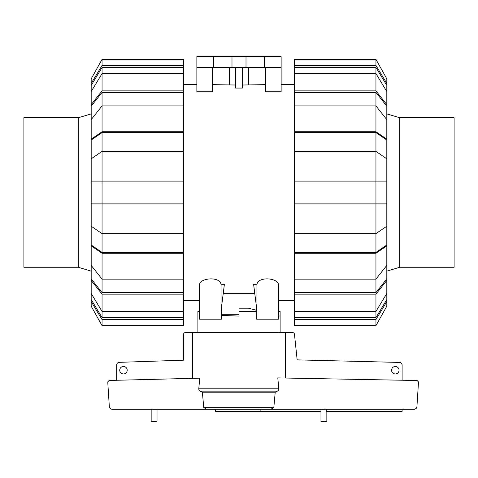 <?xml version="1.0" encoding="UTF-8"?>
<svg xmlns="http://www.w3.org/2000/svg" width="478" height="478" viewBox="0 0 478 478"><rect width="100%" height="100%" fill="white"/><g stroke="black" fill="none" stroke-linecap="round" stroke-linejoin="round"><path stroke-width="0.72" d="M278.417 311.447L280.12 311.447L280.12 332.515M280.12 316.089L278.417 315.803M256.668 312.116L252.707 311.447L256.668 311.447M221.332 315.414L239 316.089L239 311.447L252.707 311.447M197.88 332.515L197.88 311.447L199.583 311.447L199.583 300.435L183.474 300.435M127.202 370.217A3.74 3.74 0 0 1 123.467 373.951A3.74 3.74 0 0 1 119.727 370.217A3.74 3.74 0 0 1 123.467 366.477A3.74 3.74 0 0 1 127.202 370.217M399.052 370.217A3.74 3.74 0 0 1 395.312 373.951A3.74 3.74 0 0 1 391.578 370.217A3.74 3.74 0 0 1 395.312 366.477A3.74 3.74 0 0 1 399.052 370.217M207.219 409.311L215.506 409.311L215.506 411.349L260.128 411.349L260.128 409.311M402.112 409.311L402.112 411.349L326.253 411.349L326.253 409.311M116.668 380.273L116.668 365.055A2.719 2.719 0 0 1 119.058 362.354L183.51 360.185L183.51 334.552A2.037 2.037 0 0 1 185.548 332.515L192.652 332.515L192.652 378.343M285.348 378.038L285.348 332.515L292.452 332.515A2.037 2.037 0 0 1 294.46 334.2L297.149 359.874L399.626 362.432A2.719 2.719 0 0 1 402.112 365.138L402.112 380.237M320.971 411.349L260.128 411.349M109.086 380.464L199.75 378.164L198.77 388.793L278.835 388.793L277.79 377.895L417.145 380.518L418.417 381.874L418.417 383.278L416.9 407.065L416.171 408.493L414.492 409.299L270.781 409.311L273.828 407.549L275.209 392.187L277.371 391.147L200.222 391.147L202.361 392.187L203.765 407.549L206.771 409.311L112.031 409.311L110.287 408.678L109.354 407.065L107.831 383.278L107.831 381.82L109.086 380.464M277.103 391.261C278.471 390.693 279.015 389.707 278.734 388.297M320.995 421.411L326.838 421.411L326.838 411.349M151.162 409.311L151.162 421.411L157.005 421.411M198.872 388.297C198.597 389.701 199.135 390.687 200.497 391.267M285.348 332.515L192.652 332.515M270.781 409.311L206.771 409.311M273.828 407.549L203.765 407.549M275.209 392.187L202.361 392.187M399.728 117.755L454.1 117.755L454.1 267.274L399.728 267.274L399.728 117.755L386.816 113.883M78.273 267.274L23.9 267.274L23.9 117.755L78.273 117.755L78.273 267.274L91.184 271.146M386.816 293.474L386.816 299.587L375.941 317.553L375.941 311.441L386.816 293.474L386.816 280.413L375.941 294.155L294.526 294.155L294.526 279.134L375.941 279.134L386.816 265.386L386.816 245.829L375.941 253.274L294.526 253.274L294.526 181.891L386.816 181.891L386.816 140.03L375.941 132.591L375.941 151.383L294.526 151.383L294.526 132.591L375.941 132.591M386.816 265.386L386.816 278.865L375.941 292.614L375.941 253.274M294.526 233.646L375.941 233.646L386.816 226.202L386.816 244.993L375.941 252.438L375.941 151.383L386.816 158.821M386.816 226.202L386.816 181.891M375.941 92.415L386.816 106.164L386.816 119.643L375.941 105.895L375.941 92.415L294.526 92.415L294.526 67.476L375.941 67.476L386.816 85.437L386.816 91.549L375.941 73.588L375.941 67.476M375.941 317.553L294.526 317.553L294.526 311.441L375.941 311.441L375.941 294.155M375.941 292.614L294.526 292.614M375.941 252.438L294.526 252.438M294.526 132.591L294.526 131.755L375.941 131.755L375.941 105.895L294.526 105.895L294.526 92.415M386.816 299.587L386.816 301.606L375.941 319.567L294.526 319.567L294.526 317.553M294.526 325.637L375.941 325.637L294.526 325.637L294.526 319.567M386.816 301.606L386.816 306.195L375.941 325.637L375.941 319.567M294.526 311.441L294.526 294.155M386.816 278.865L386.816 280.413M294.526 279.134L294.526 253.274M386.816 244.993L386.816 245.829M386.816 203.138L294.526 203.138M294.526 181.891L294.526 151.383M375.941 131.755L386.816 139.194L386.816 140.03M294.526 131.755L294.526 105.895M386.816 139.194L386.816 119.643M294.526 90.874L375.941 90.874L375.941 73.588L294.526 73.588M375.941 90.874L386.816 104.616L386.816 91.549M386.816 104.616L386.816 106.164M294.526 67.476L294.526 65.462L375.941 65.462L386.816 83.423L386.816 85.437M386.816 83.423L386.816 78.834L375.941 59.392L294.526 59.392L294.526 65.462M375.941 65.462L375.941 59.392L386.816 78.834M102.059 317.553L91.184 299.587L91.184 293.474L102.059 311.441L102.059 317.553L183.474 317.553L183.474 319.567L102.059 319.567L91.184 301.606L91.184 299.587M102.059 292.614L91.184 278.865L91.184 265.386L102.059 279.134L102.059 292.614L183.474 292.614L183.474 294.155L102.059 294.155L91.184 280.413L91.184 278.865M102.059 252.438L91.184 244.993L91.184 226.202L102.059 233.646L102.059 252.438L183.474 252.438L183.474 292.614M102.059 132.591L183.474 132.591L183.474 151.383L102.059 151.383L102.059 132.591L91.184 140.03L91.184 181.891L102.059 181.891L102.059 203.138L91.184 203.138L91.184 226.202M91.184 181.891L91.184 203.138M91.184 119.643L91.184 106.164L102.059 92.415L102.059 105.895L91.184 119.643L91.184 139.194L102.059 131.755L183.474 131.755L183.474 132.591M91.184 91.549L91.184 85.437L102.059 67.476L102.059 73.588L91.184 91.549L91.184 104.616L102.059 90.874L183.474 90.874L183.474 105.895L102.059 105.895L102.059 131.755M102.059 294.155L102.059 311.441L183.474 311.441L183.474 317.553M91.184 158.821L102.059 151.383L102.059 181.891L183.474 181.891L183.474 203.138L102.059 203.138L102.059 233.646L183.474 233.646L183.474 252.438M102.059 92.415L183.474 92.415M102.059 67.476L183.474 67.476L183.474 73.588L102.059 73.588L102.059 90.874M183.474 73.588L183.474 90.874M91.184 106.164L91.184 104.616M183.474 105.895L183.474 131.755M91.184 140.03L91.184 139.194M183.474 151.383L183.474 181.891M183.474 203.138L183.474 233.646M183.474 253.274L102.059 253.274L102.059 279.134L183.474 279.134M102.059 253.274L91.184 245.829L91.184 265.386M91.184 245.829L91.184 244.993M91.184 280.413L91.184 293.474M183.474 294.155L183.474 311.441M102.059 319.567L102.059 325.637L183.474 325.637L183.474 319.567M91.184 301.606L91.184 306.195L102.059 325.637M183.474 65.462L183.474 59.392L102.059 59.392L91.184 78.834L91.184 83.423L102.059 65.462L183.474 65.462L183.474 67.476M91.184 85.437L91.184 83.423M102.059 59.392L102.059 65.462M256.668 308.459L256.668 319.196L278.417 319.196L278.417 285.742C280.024 278.059 258.371 275.788 256.931 284.314L253.615 284.314L256.931 310.539L256.931 284.314M221.069 284.314L221.069 310.539L224.385 284.314L221.069 284.314C219.629 275.788 197.976 278.059 199.583 285.742L199.583 319.196L221.332 319.196L221.332 308.459M183.474 84.588L196.864 84.588M254.798 293.677L223.202 293.677M294.526 300.435L278.417 300.435M281.136 84.588L294.526 84.588M265.505 67.464L265.505 91.782L281.136 91.782L281.136 67.464L196.864 67.464L196.864 91.782L212.495 91.782L212.495 67.464M242.4 85.018L265.505 84.642M235.6 67.464L235.6 88.072L242.4 88.072L242.4 67.464M212.495 84.642L235.6 85.018M221.332 314.303L239 314.303M239 311.447L239 308.185L248.512 308.185L256.668 310.341M213.481 67.464L213.481 56.589L196.864 56.589L196.864 67.464M229.386 84.642L229.386 67.464M239 308.185L248.512 308.185M248.614 67.464L248.614 84.642M213.481 56.589L231.997 56.589L231.997 67.464M231.997 56.589L246.003 56.589L246.003 67.464M246.003 56.589L264.519 56.589L264.519 67.464M264.519 56.589L281.136 56.589L281.136 67.464M325.978 409.311L325.978 421.411M152.022 409.311L152.022 421.411M320.971 409.311L320.971 421.411M157.029 409.311L157.029 421.411L157.029 409.311M399.728 267.274L386.816 271.146M78.273 117.755L91.184 113.883"/></g></svg>
